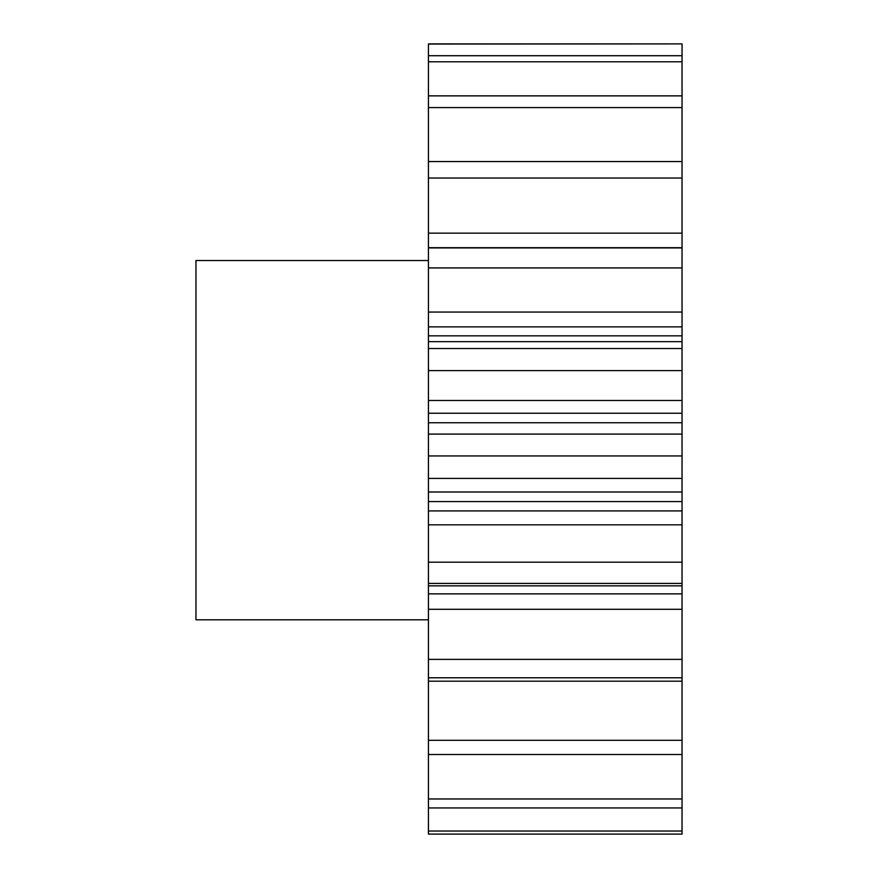 <?xml version="1.0" encoding="UTF-8"?>
<svg xmlns="http://www.w3.org/2000/svg" width="878" height="878" viewBox="0 0 878 878"><rect width="100%" height="100%" fill="white"/><g stroke="black" fill="none" stroke-linecap="round" stroke-linejoin="round"><path stroke-width="1.32" d="M428.431 260.525L195.959 260.525L195.959 619.791L428.431 619.791M428.431 831.027L428.431 834.1L682.041 834.1L682.041 807.947L428.431 807.947L428.431 831.027L682.041 831.027M682.041 659.378L428.431 659.378L428.431 593.868L682.041 593.868L682.041 798.969L428.431 798.969L428.431 807.947M428.431 798.969L428.431 659.378M428.431 593.868L428.431 43.9L682.041 43.9L428.431 44.065M428.431 233.153L682.041 233.153L682.041 44.065M682.041 233.153L682.041 247.695L428.431 247.695M428.431 312.063L682.041 312.063L682.041 247.695M682.041 312.063L682.041 326.868L428.431 326.868M428.431 335.846L682.041 335.846L682.041 326.868M682.041 335.846L682.041 341.641L428.431 341.641M428.431 400.478L682.041 400.478L682.041 341.641M682.041 400.478L682.041 413.231L428.431 413.231M428.431 422.746L682.041 422.746L682.041 413.231M682.041 422.746L682.041 434.094L428.431 434.094M428.431 510.93L682.041 510.93L682.041 434.094M682.041 510.93L682.041 524.835L428.431 524.835M682.041 593.868L682.041 524.835M682.041 798.969L682.041 807.947M682.041 55.709L428.431 55.709M682.041 61.789L428.431 61.789M682.041 95.867L428.431 95.867M682.041 107.577L428.431 107.577M682.041 161.563L428.431 161.563M682.041 178.036L428.431 178.036M682.041 247.925L428.431 247.925M682.041 267.933L428.431 267.933M682.041 348.533L428.431 348.533M682.041 370.604L428.431 370.604M682.041 455.945L428.431 455.945M682.041 478.433L428.431 478.433M682.041 562.183L428.431 562.183M682.041 583.42L428.431 583.42M682.041 677.783L428.431 677.783M682.041 740.308L428.431 740.308M682.041 754.52L428.431 754.52M682.041 681.185L428.431 681.185M682.041 609.277L428.431 609.277M682.041 501.59L428.431 501.59M682.041 585.845L428.431 585.845M682.041 491.998L428.431 491.998"/></g></svg>
